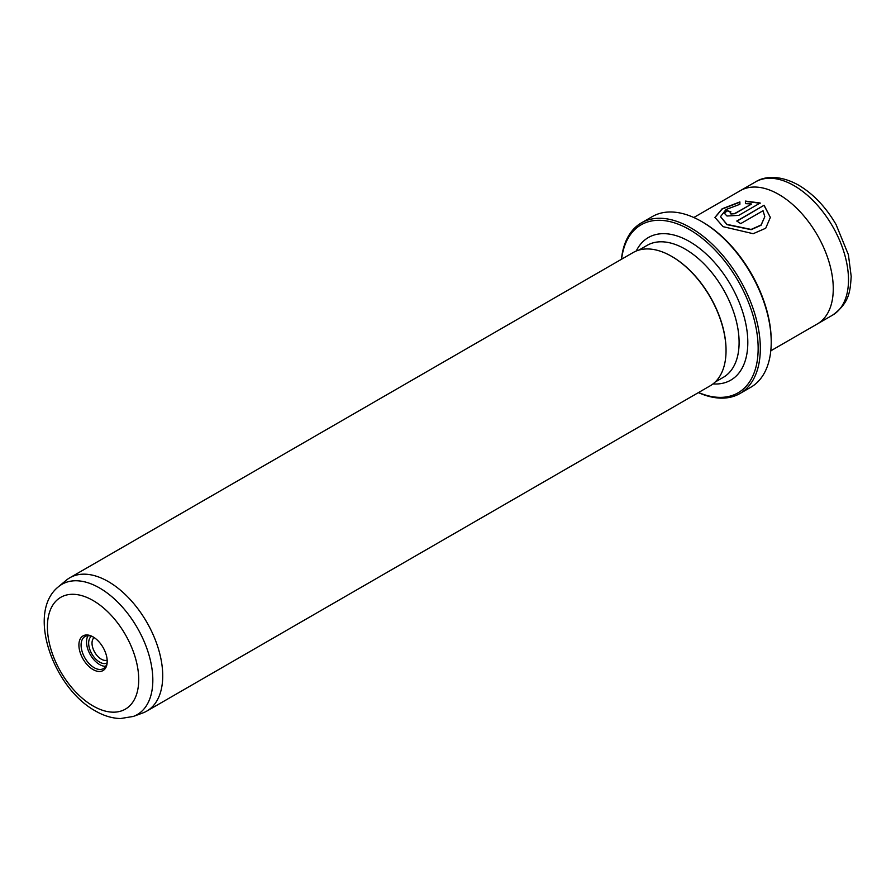 <?xml version="1.0" encoding="UTF-8"?>
<svg xmlns="http://www.w3.org/2000/svg" width="896" height="896" viewBox="0 0 896 896"><rect width="100%" height="100%" fill="white"/><g stroke="black" fill="none" stroke-linecap="round" stroke-linejoin="round"><path stroke-width="1.34" d="M91.482 636.294A15.467 8.938 -120 0 0 89.589 648.805A15.467 8.938 -120 0 0 99.59 662.088A15.467 8.938 -120 0 0 106.938 663.062M94.147 637.56A13.082 7.56 -120 0 0 92.904 648.211A13.082 7.56 -120 0 0 101.282 659.176A13.082 7.56 -120 0 0 107.173 660.128M93.061 669.57A20.014 11.558 60 0 1 78.904 645.064A20.014 11.558 60 0 1 93.061 636.888L93.061 636.888A20.014 11.558 60 0 1 107.206 661.405A20.014 11.558 60 0 1 93.061 669.57M93.621 637.224A18.469 10.662 -120 0 0 84.907 636.608A18.469 10.662 -120 0 0 82.085 651.403A18.469 10.662 -120 0 0 94.147 667.688A18.469 10.662 -120 0 0 103.387 668.606A18.469 10.662 -120 0 0 107.195 660.755M88.043 635.746A18.469 10.662 -120 0 0 99.59 664.541A18.469 10.662 -120 0 0 105.694 666.322M698.555 392.526A96.981 55.989 -120 0 0 758.005 343.146A96.981 55.989 -120 0 0 689.573 229.645A96.981 55.989 -120 0 0 621.589 259.213M621.432 259.302A98.526 56.885 60 0 1 641.402 222.88A98.526 56.885 60 0 1 690.659 227.763A98.526 56.885 60 0 1 755.026 314.586A98.526 56.885 60 0 1 739.928 393.534A98.526 56.885 60 0 1 698.398 392.616M702.643 222.107L701.546 221.48L702.643 222.107A96.981 55.989 60 0 1 771.221 340.883L771.221 342.149A98.526 56.885 -120 0 0 701.546 221.48L701.546 221.48A98.526 56.885 -120 0 0 652.288 216.597L641.402 222.88M739.928 393.534L750.814 387.251A98.526 56.885 -120 0 0 771.221 342.149M720.496 216.664L726.981 224.638L751.117 229.678L761.085 225.243L764.803 216.664L761.096 224.986L751.117 229.432L726.981 224.392L720.496 216.664L726.018 209.541L739.883 204.299L739.883 201.925L722.098 208.824L714.952 217.414L723.061 226.654L753.2 233.699L765.699 228.245L770.347 217.414L764.098 205.262L736.77 221.043A76.966 44.442 60 0 1 740.69 223.63L763.045 210.717L764.803 216.664M714.952 217.538L722.187 209.026L739.883 202.171M736.982 221.166L764.098 205.262M764.098 205.52L770.347 217.426M730.083 212.867L730.901 213.987L734.821 213.707L751.296 204.187L734.821 213.45L730.901 213.741L730.083 212.867L730.901 211.848A76.966 44.442 -120 0 0 726.981 210.594L724.55 213.494L726.981 216.003L738.73 215.387L760.178 203L745.416 201.085L745.416 203.638L751.296 203.941M133.314 716.442L142.766 712.97A76.966 44.442 -120 0 0 146.787 711.088A76.966 44.442 -120 0 0 158.581 649.41A76.966 44.442 -120 0 0 108.304 581.582A76.966 44.442 -120 0 0 69.81 577.774A76.966 44.442 -120 0 0 66.181 580.317L58.442 586.757A75.242 43.445 60 0 1 99.624 588.011A75.242 43.445 60 0 1 149.733 657.72A75.242 43.445 60 0 1 133.314 716.442L120.478 718.547C112.034 718.312 103.645 715.758 95.29 710.886C53.368 687.938 26.13 612.483 58.442 586.757M693.818 217.515L740.354 190.646A76.966 44.442 60 0 1 778.837 194.454A76.966 44.442 60 0 1 829.125 262.282A76.966 44.442 60 0 1 817.32 323.96L770.784 350.829M146.787 711.088L710.102 385.862A76.966 44.442 -120 0 0 726.04 350.627A76.966 44.442 -120 0 0 671.619 256.357L671.619 256.357A76.966 44.442 -120 0 0 633.125 252.549L69.81 577.774M726.04 350.314A76.205 43.994 -120 0 0 726.04 350A76.205 43.994 -120 0 0 672.157 256.67L671.619 256.357L672.157 256.67M745.416 201.342L760.178 203.258M724.55 213.618L726.981 210.594M726.981 210.84A76.966 44.442 60 0 1 730.654 212.005M93.061 705.958A64.579 37.285 -120 0 0 138.723 679.594A64.579 37.285 -120 0 0 93.061 600.51A64.579 37.285 -120 0 0 47.398 626.864A64.579 37.285 -120 0 0 93.061 705.958M832.552 315.157A76.966 44.43 -120 0 0 844.357 253.49A76.966 44.43 -120 0 0 794.08 185.662A76.966 44.43 -120 0 0 755.597 181.854C763.84 176.49 779.363 174.395 798.694 185.203C813.456 194.018 825.922 207.144 836.08 224.582L848.411 254.755L851.2 276.45C850.158 290.976 849.744 302.758 832.552 315.157L817.914 323.613M636.25 251.014A82.354 47.555 60 0 1 689.573 241.595A82.354 47.555 60 0 1 746.57 327.925A82.354 47.555 60 0 1 712.992 383.925M715.142 382.066L723.318 377.339A76.205 43.994 -120 0 0 735 316.277A76.205 43.994 -120 0 0 685.227 249.133A76.205 43.994 -120 0 0 647.125 245.358L638.949 250.074M726.04 350L726.04 350.627M740.947 190.31L755.597 181.854"/></g></svg>

